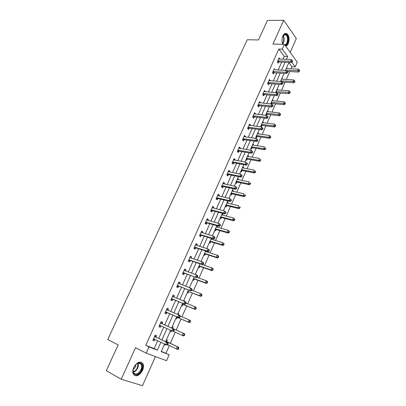 <?xml version="1.0" encoding="UTF-8"?>
<svg xmlns="http://www.w3.org/2000/svg" width="406" height="406" viewBox="0 0 406 406"><rect width="100%" height="100%" fill="white"/><g stroke="black" fill="none" stroke-linecap="round" stroke-linejoin="round"><path stroke-width="0.61" d="M142.547 370.409C143.638 367.8 143.775 365.583 142.948 363.751C140.177 360.69 137.106 361.929 133.736 367.466C132.64 370.049 132.488 372.256 133.285 374.093C136.111 377.22 139.197 375.992 142.547 370.409M285.662 46.111C286.707 45.883 287.575 45.02 288.26 43.533C289.661 39.306 289.239 36.043 286.991 33.749C285.413 32.876 284.027 33.612 282.85 35.951C281.713 38.9 281.723 41.681 282.88 44.3M161.319 351.347L169.165 354.722L166.536 360.726L146.206 353.174L148.997 346.932L157.376 350.17L160.877 342.273M290.204 52.384L296.329 38.56L283.708 20.3L267.442 20.442L258.47 39.95L247.208 39.758L107.757 339.492L118.166 344.902L106.301 370.693L121.237 379.25L142.506 385.7L155.402 356.59M282.982 59.21L284.246 56.368L278.826 49.06L282.221 49.156L284.378 44.335L297.283 62.179L295.233 66.863L291.828 62.23M291 68.761L291.909 66.696L295.233 66.863M166.008 353.159L169.358 345.542M170.332 343.319L175.23 332.174M176.168 330.037L181.025 318.994M181.969 316.842L186.745 305.972M187.709 303.784L192.408 293.086M193.388 290.858L198.016 280.333M199.011 278.069L203.563 267.711M204.573 265.412L209.049 255.222M210.075 252.887L214.485 242.859M215.525 240.494L219.864 230.623M220.92 228.223L225.188 218.509M226.254 216.078L230.456 206.522M231.537 204.056L235.673 194.652M236.769 192.155L240.834 182.903M241.946 180.376L245.95 171.266M247.071 168.713L251.009 159.751M252.146 157.168L256.024 148.342M257.171 145.734L260.987 137.05M262.144 134.411L265.905 125.865M267.072 123.201L270.772 114.791M271.954 112.102L275.588 103.824M276.785 101.109L280.363 92.964M281.566 90.223L285.093 82.205M286.306 79.439L289.772 71.547M291.909 66.696L288.859 62.59M286.595 67.711L287.118 68.553M281.921 78.297L282.429 79.18M277.202 88.99L277.694 89.909M272.431 99.78L272.918 100.739M271.472 104.017L271.685 103.53M267.62 110.676L268.092 111.675M266.438 115.416L266.869 114.441M265.757 114.893L266.194 115.385M262.763 121.678L263.377 122.353L263.22 122.719M260.88 125.936L261.5 126.611L262.007 125.459M257.856 132.787L258.48 133.447L258.297 133.868M255.953 137.091L256.587 137.746L257.099 136.583M252.902 144.003L253.537 144.653L253.329 145.125M250.979 148.347L251.624 148.992L252.141 147.82M247.899 155.336L248.548 155.965L248.31 156.498M245.96 159.72L246.615 160.345L247.137 159.162M242.844 166.775L243.504 167.389L243.245 167.982M240.885 171.205L241.555 171.814L242.077 170.616M237.738 178.33L238.413 178.929L238.124 179.579M235.764 182.801L236.439 183.395L236.972 182.187M232.587 189.998L233.272 190.581L232.958 191.297M230.588 194.52L231.278 195.093L231.816 193.875M227.38 201.787L228.076 202.35L227.736 203.127M225.36 206.349L226.066 206.908L226.609 205.68M222.123 213.693L222.828 214.241L222.458 215.084M220.082 218.306L220.798 218.844L221.346 217.601M216.809 225.721L217.53 226.249L217.129 227.157M214.749 230.38L215.479 230.902L216.033 229.644M209.364 242.575L210.105 243.082L210.663 241.809M211.749 239.357L212.12 238.515M203.919 254.897L204.675 255.384L205.238 254.1M206.309 251.679L206.497 251.253M198.422 267.351L199.189 267.818L199.762 266.519M192.865 279.927L193.647 280.379L194.225 279.069M187.252 292.64L188.044 293.066L188.628 291.747M183.766 300.526L184.568 300.942L184.4 301.323M181.578 305.485L182.385 305.891L182.974 304.556M178.056 313.452L178.873 313.848L178.452 314.807M175.844 318.461L176.666 318.852L177.265 317.497M172.286 326.52L173.118 326.891L172.52 328.256M170.89 331.946L170.058 331.565L170.89 331.946L171.469 330.636M166.455 339.72L167.302 340.076L166.693 341.451M164.197 344.836L165.049 345.181L165.374 344.44M278.826 49.06L145.805 345.344L154.199 348.592L157.695 340.741M158.705 338.472L163.76 327.114M164.724 324.937L169.733 313.686M170.713 311.488L175.641 300.415M176.635 298.182L181.482 287.291M182.492 285.012L187.262 274.299M188.288 271.99L192.977 261.449M194.027 259.099L198.635 248.736M199.701 246.351L204.238 236.155M205.314 233.729L209.775 223.706M210.871 221.245L215.261 211.384M216.373 208.887L220.686 199.189M221.813 196.661L226.061 187.115M227.198 184.557L231.374 175.169M232.526 172.58L236.637 163.344M237.804 160.72L241.849 151.641M243.027 148.987L247.005 140.05M248.198 137.365L252.111 128.58M253.319 125.865L257.165 117.217M258.383 114.477L262.169 105.971M263.403 103.205L267.123 94.837M268.366 92.045L272.03 83.814M273.289 80.992L276.892 72.892M278.156 70.045L281.703 62.077M280.023 59.088L279.135 57.825L277.293 61.951L278.206 63.148L278.704 62.037M275.202 69.883L274.324 68.589L272.462 72.755L273.395 73.933L273.898 72.806M270.335 80.784L269.467 79.459L267.584 83.666L268.533 84.818L269.041 83.687M265.422 91.792L264.56 90.431L262.662 94.684L263.626 95.816L264.139 94.669M260.459 102.911L259.607 101.515L257.688 105.809L258.673 106.92L259.185 105.763M255.445 114.137L255.597 113.807L254.603 112.711L252.664 117.045L253.664 118.131L254.186 116.964M250.385 125.479L250.558 125.089L249.548 124.018L247.589 128.397L248.609 129.458L249.137 128.276M245.275 136.934L245.473 136.482L244.442 135.437L242.463 139.857L243.504 140.892L244.036 139.7M240.108 148.505L240.337 147.992L239.286 146.972L237.292 151.438L238.347 152.448L238.885 151.245M234.891 160.192L235.15 159.614L234.079 158.619L232.059 163.131L233.14 164.115L233.683 162.902M229.623 171.997L229.908 171.357L228.817 170.388L226.781 174.945L227.878 175.905L228.426 174.676M224.295 183.923L224.609 183.223L223.503 182.279L221.443 186.882L222.559 187.816L223.112 186.572M218.92 195.976L219.26 195.205L218.134 194.291L216.053 198.94L217.19 199.848L217.748 198.59M213.485 208.151L213.855 207.314L212.708 206.426L210.607 211.125L211.765 212.003L212.328 210.734M207.994 220.453L208.395 219.544L207.227 218.687L205.106 223.437L206.284 224.285L206.852 223.006M202.442 232.882L202.878 231.907L201.691 231.075L199.544 235.876L200.742 236.693L201.32 235.399M196.839 245.442L197.306 244.397L196.093 243.595L193.926 248.447L195.144 249.233L195.728 247.924M191.17 258.135L191.673 257.013L190.434 256.247L188.247 261.149L189.49 261.906L190.079 260.586M185.446 270.964L185.978 269.772L184.72 269.031L182.507 273.984L183.771 274.71L184.37 273.375M179.655 283.931L180.223 282.662L178.945 281.952L176.706 286.961L177.995 287.656L178.594 286.306M172.763 295.781L173.788 297.03L174.407 295.69L173.108 295.015L170.845 300.075L172.154 300.734L172.763 299.369M167.917 310.23L168.531 308.854L167.206 308.215L164.917 313.33L166.252 313.96L166.871 312.579M161.969 323.557L162.588 322.166L161.238 321.557L158.929 326.728L160.289 327.322L160.908 325.927M155.955 337.026L156.584 335.62L155.209 335.046L152.874 340.274L154.255 340.832L154.884 339.426M146.206 353.174L135.508 347.724L121.237 379.25M145.805 345.344L148.997 346.932M283.708 20.3L272.944 44.081L284.378 44.335M164.547 344.044L161.192 351.642L169.165 354.722M288.94 62.407L285.388 70.446M284.119 73.324L280.51 81.499M279.252 84.346L275.578 92.659M274.334 95.481L270.599 103.931M269.366 106.722L265.575 115.314M264.352 118.08L260.495 126.814M259.282 129.555L255.364 138.431M254.166 141.141L250.177 150.169M248.995 152.849L244.94 162.024M243.773 164.674L239.652 174.007M238.495 176.625L234.303 186.11M233.161 188.699L228.903 198.341M227.771 200.894L223.442 210.699M222.331 213.221L217.926 223.188M216.829 225.675L212.353 235.81M211.267 238.261L206.715 248.568M205.649 250.984L201.021 261.459M199.082 265.849L210.881 269.914L211.77 267.869L199.97 263.844L195.266 274.492M194.23 276.831L189.445 287.666M188.43 289.965L183.563 300.983M182.568 303.246L177.62 314.447M176.64 316.665L171.611 328.053M170.637 330.256L165.562 341.745M286.347 59.347L287.61 56.495L282.221 49.156M161.887 339.995L166.952 328.576M167.927 326.383L172.941 315.071M173.92 312.864L178.858 301.729M179.853 299.486L184.71 288.534M185.725 286.245L190.5 275.476M191.53 273.152L196.23 262.56M197.275 260.195L201.894 249.781M202.959 247.381L207.502 237.134M208.582 234.698L213.054 224.619M214.15 222.148L218.545 212.236M219.656 209.729L223.98 199.98M225.107 197.443L229.36 187.851M230.501 185.278L234.683 175.849M235.835 173.24L239.951 163.963M241.123 161.329L245.168 152.199M246.351 149.535L250.329 140.557M251.527 137.862L255.445 129.032M256.653 126.307L260.505 117.618M261.723 114.868L265.514 106.321M266.747 103.54L270.477 95.136M271.721 92.329L275.385 84.062M276.643 81.225L280.252 73.09M281.52 70.233L285.068 62.23M284.246 56.368L287.61 56.495M154.199 348.592L157.376 350.17M278.638 58.936L280.049 59.032M286.286 68.411L287.159 68.457M281.622 78.972L282.495 79.033M287.204 72.161L287.565 72.638L287.879 71.933L287.514 71.456L287.204 72.161L285.788 72.278L273.355 71.557L274.283 72.74L286.702 73.476L285.788 72.278L286.57 70.512L275.253 69.771M276.912 89.64L277.785 89.706M268.99 80.52L270.411 80.621M272.157 100.404L273.03 100.485M264.103 91.451L265.519 91.573M267.356 111.269L268.224 111.366M259.17 102.495L260.581 102.637M262.509 122.247L263.377 122.353M254.186 113.639L255.597 113.807M257.617 133.325L258.48 133.447M249.152 124.901L250.558 125.089M252.674 144.516L253.537 144.653M244.067 136.274L245.473 136.482M247.685 155.813L248.548 155.965M238.936 147.759L240.337 147.992M242.646 167.226L243.504 167.389M233.749 159.36L235.15 159.614M237.556 178.752L238.413 178.929M228.507 171.078L229.908 171.357M232.415 190.389L233.272 190.581M223.219 182.918L224.609 183.223M227.223 202.142L228.076 202.35M217.87 194.875L219.26 195.205M221.975 214.018L222.828 214.241M212.47 206.958L213.855 207.314M216.677 226.01L217.53 226.249M207.014 219.164L208.395 219.544M201.498 231.501L202.878 231.907M195.931 243.96L197.306 244.397M190.297 256.556L191.673 257.013M184.608 269.279L185.978 269.772M178.858 282.145L180.223 282.662M183.73 300.602L184.568 300.942M173.047 295.142L174.407 295.69M178.041 313.493L178.873 313.848M167.176 308.281L168.531 308.854M158.939 326.703L160.289 327.322M164.222 344.78L165.049 345.181M152.915 340.182L154.255 340.832M278.181 60.763L279.095 61.961L291.528 62.524L290.63 61.306L277.79 60.839M292.036 61.184L292.396 61.671L292.701 60.976L292.345 60.484L292.036 61.184L290.63 61.306L291.401 59.555L278.719 58.982M279.095 61.961L277.613 62.372M291.528 62.524L292.396 61.671M292.345 60.484L291.401 59.555M287.478 71.42L298.537 72.045L297.679 70.877L298.425 69.157L286.245 68.507M285.499 70.202L299.055 70.761L299.4 71.228L299.699 70.542L299.354 70.071L299.055 70.761M298.425 69.157L299.354 70.071M299.4 71.228L298.537 72.045M283.114 44.305L282.155 42.067M282.358 37.362L283.028 35.814C283.789 34.611 284.647 34.094 285.606 34.261C289.168 34.764 288.63 45.061 285.048 45.259M284.743 44.843C287.681 44.655 288.61 36.52 285.865 34.941L285.235 34.667L282.962 35.926M282.637 43.518L283.241 44.31M285.54 45.944C288.925 44.914 289.64 35.611 286.458 33.779L285.398 33.404M133.848 367.4C135.02 364.979 136.553 363.451 138.456 362.812C142.044 362.629 143.049 365.009 141.471 369.947C138.502 377.189 130.605 375.332 133.62 367.948L133.848 367.4M133.112 369.82L133.472 372.637C135.731 375.134 138.207 374.154 140.887 369.693C141.765 367.608 141.877 365.831 141.217 364.365C140.552 363.157 139.512 362.731 138.096 363.086L136.096 364.223M133.143 369.663L135.457 366.963L135.985 364.329M134.168 375.251C137.106 376.159 139.725 374.454 142.029 370.135C143.115 367.547 143.247 365.344 142.43 363.527L141.126 362.137M273.355 71.557L272.964 71.629M274.283 72.74L272.771 73.146M286.702 73.476L287.565 72.638M287.514 71.456L286.57 70.512M268.483 82.464L269.432 83.621L281.83 84.534L280.901 83.362L268.092 82.53M282.317 83.245L282.688 83.717L283.002 83.002L282.632 82.535L282.317 83.245L280.901 83.362L281.688 81.581L268.96 80.591M269.432 83.621L267.879 84.022M281.83 84.534L282.688 83.717M282.632 82.535L281.688 81.581M282.099 81.992L293.842 82.824L292.97 81.677L293.726 79.936L281.556 79.124M280.805 80.835L294.35 81.56L294.7 82.022L295.005 81.327L294.654 80.865L294.35 81.56M293.726 79.936L294.654 80.865M294.7 82.022L293.842 82.824M276.435 92.73L289.108 93.705L288.214 92.578L288.976 90.827L276.826 89.838M276.065 91.563L289.6 92.466L289.96 92.918L290.265 92.218L289.909 91.766L289.6 92.466M288.976 90.827L289.909 91.766M289.96 92.918L289.108 93.705M263.565 93.471L264.529 94.608L276.912 95.709L275.963 94.557L263.174 93.537M277.384 94.441L277.765 94.902L278.08 94.182L277.704 93.72L277.384 94.441L275.963 94.557L276.755 92.756L264.047 91.578M264.529 94.608L262.936 95.009M276.912 95.709L277.765 94.902M277.704 93.72L276.755 92.756M258.597 104.591L259.576 105.702L271.939 106.991L270.975 105.864L258.206 104.652M272.406 105.753L272.791 106.205L273.111 105.474L272.725 105.022L272.406 105.753L270.975 105.864L271.776 104.048L259.089 102.672M259.576 105.702L257.942 106.098M271.939 106.991L272.791 106.205M272.725 105.022L271.776 104.048M253.577 115.822L254.577 116.908L266.92 118.39L265.935 117.288L253.187 115.877M267.371 117.177L267.767 117.618L268.087 116.882L267.696 116.441L267.371 117.177L265.935 117.288L266.747 115.451L254.08 113.878M254.577 116.908L252.897 117.304M266.92 118.39L267.767 117.618M267.696 116.441L266.747 115.451M270.655 103.814L272.071 103.474L284.322 104.697L283.408 103.591L284.185 101.82L272.045 100.658M271.279 102.398L284.804 103.479L285.169 103.921L285.479 103.215L285.113 102.769L284.804 103.479M284.185 101.82L285.113 102.769M285.169 103.921L284.322 104.697M265.839 114.715L267.255 114.39L279.485 115.791L278.562 114.71L279.343 112.924L267.224 111.579M266.448 113.34L279.962 114.599L280.333 115.035L280.642 114.319L280.277 113.883L279.962 114.599M279.343 112.924L280.277 113.883M280.333 115.035L279.485 115.791M260.977 125.723L262.393 125.413L274.608 126.997L273.664 125.941L274.451 124.134L262.352 122.607M261.565 124.383L273.664 125.941L275.07 125.83L275.451 126.256L275.765 125.53L275.39 125.109L275.07 125.83M274.451 124.134L275.39 125.109M275.451 126.256L274.608 126.997M256.064 136.837L257.48 136.538L269.68 138.314L268.716 137.284L269.513 135.457L257.434 133.741M256.638 135.538L268.716 137.284L270.132 137.172L270.518 137.588L270.832 136.858L270.452 136.446L270.132 137.172M269.513 135.457L270.452 136.446M270.518 137.588L269.68 138.314M251.111 148.058L252.522 147.779L264.702 149.748L263.722 148.738L264.524 146.896L252.466 144.988M252.522 147.779L251.629 146.881L252.522 147.779M251.664 146.805L263.722 148.738L265.143 148.632L265.534 149.032L265.854 148.297L265.463 147.891L265.143 148.632M265.463 147.891L265.854 148.297M265.534 149.032L264.702 149.748M246.102 159.396L247.493 159.122L259.673 161.294L258.678 160.309L259.49 158.447L247.447 156.346M246.64 158.178L258.678 160.309L260.104 160.203L260.505 160.593L260.825 159.852L260.429 159.456L260.104 160.203M260.429 159.456L260.825 159.852M260.505 160.593L259.673 161.294M241.047 170.84L242.463 170.586L254.598 172.951L253.583 171.997L254.4 170.114L242.382 167.815M241.565 169.667L253.583 171.997L255.014 171.89L255.42 172.271L255.75 171.52L255.344 171.139L255.014 171.89M255.344 171.139L255.75 171.52M255.42 172.271L254.598 172.951M235.942 182.401L237.358 182.162L249.467 184.73L248.431 183.801L249.264 181.903L237.266 179.401M236.439 181.269L248.431 183.801L249.873 183.695L250.284 184.07L250.619 183.309L250.203 182.933L249.873 183.695M250.203 182.933L250.619 183.309M250.284 184.07L249.467 184.73M230.786 194.073L232.202 193.855L244.285 196.631L243.235 195.728L244.072 193.809L232.1 191.104M231.268 192.987L243.235 195.728L244.681 195.621L245.102 195.986L245.432 195.22L245.016 194.855L244.681 195.621M245.016 194.855L245.432 195.22M245.102 195.986L244.285 196.631M225.579 205.867L226.99 205.664L239.053 208.648L237.977 207.776L238.824 205.837L226.878 202.919M226.035 204.827L237.977 207.776L239.433 207.674L239.86 208.024L240.2 207.248L239.768 206.898L239.433 207.674M239.768 206.898L240.2 207.248M239.86 208.024L239.053 208.648M221.62 214.86L233.526 217.986L234.907 219.402L234.47 219.062L234.13 219.844L234.566 220.184L234.907 219.402M220.316 217.778L221.732 217.591L233.765 220.793L232.668 219.945L233.526 217.986L234.47 219.062M220.757 216.784L232.668 219.945L234.13 219.844M234.566 220.184L233.765 220.793M215.002 229.811L216.413 229.639L228.421 233.064L227.309 232.242L228.172 230.263L216.281 226.918M215.419 228.862L227.309 232.242L228.776 232.146L229.217 232.471L229.563 231.684L229.121 231.354L228.776 232.146M229.121 231.354L228.172 230.263L229.563 231.684M229.217 232.471L228.421 233.064M209.633 241.966L211.044 241.809L223.021 245.463L221.889 244.671L222.762 242.671L210.897 239.098M210.029 241.062L221.889 244.671L223.361 244.569L223.818 244.889L224.163 244.087L223.711 243.773L223.361 244.569M223.711 243.773L222.762 242.671L224.163 244.087M223.818 244.889L223.021 245.463M205.827 251.527L205.543 251.228M204.208 254.247L205.619 254.105L217.565 257.988L216.413 257.226L217.296 255.207L205.461 251.405M204.583 253.39L216.413 257.226L218.357 257.434L218.707 256.628L218.245 256.318L217.895 257.13M218.245 256.318L217.296 255.207L218.443 255.968L218.707 256.628M218.357 257.434L217.565 257.988M198.727 266.651L200.143 266.529L212.054 270.645L210.881 269.914L212.835 270.112L213.191 269.295L212.724 269L212.368 269.817M212.724 269L211.77 267.869L212.942 268.605L213.191 269.295M212.835 270.112L212.054 270.645M193.195 279.186L194.606 279.084L206.487 283.434L205.289 282.733L206.187 280.673L197.199 277.415M193.525 278.435L205.289 282.733L207.263 282.921L207.623 282.099L207.146 281.815L206.786 282.642M207.146 281.815L206.187 280.673L207.385 281.373L207.623 282.099M207.263 282.921L206.487 283.434M187.597 291.848L189.008 291.767L200.858 296.36L199.64 295.695L200.549 293.609L191.764 290.234M189.008 291.767L199.64 295.695L201.625 295.867L201.99 295.035L201.503 294.766L201.143 295.604M201.503 294.766L200.549 293.609L201.762 294.279L201.99 295.035M201.625 295.867L200.858 296.36M181.949 304.647L183.355 304.581L195.169 309.423L193.926 308.788L194.844 306.682L186.09 303.125M182.233 303.998L193.926 308.788L195.931 308.956L196.301 308.113L195.804 307.855L195.438 308.702M195.804 307.855L194.844 306.682L196.083 307.322L196.301 308.113M195.931 308.956L195.169 309.423M248.508 127.164L249.528 128.225L261.85 129.905L260.845 128.824L248.117 127.21M262.291 128.712L262.687 129.144L263.017 128.403L262.616 127.971L262.291 128.712L260.845 128.824L261.667 126.971L249.02 125.195M249.528 128.225L247.802 128.616M261.85 129.905L262.687 129.144M262.616 127.971L261.667 126.971M244.427 139.659L243.387 138.619L244.427 139.659L256.724 141.532L255.704 140.481L243.001 138.664M257.155 140.369L255.704 140.481L256.531 138.608L257.891 140.04L257.485 139.618L257.155 140.369L257.561 140.791L257.891 140.04M243.91 136.629L256.531 138.608L257.485 139.618M244.422 139.659L242.651 140.04M256.724 141.532L257.561 140.791M238.22 150.19L239.271 151.205L251.547 153.28L250.507 152.255L237.83 150.23M251.969 152.148L250.507 152.255L251.344 150.362L252.715 151.798L252.299 151.387L251.969 152.148L252.38 152.56L252.715 151.798M238.748 148.175L251.344 150.362L252.299 151.387M239.271 151.205L237.444 151.58M251.547 153.28L252.38 152.56M232.993 161.877L234.069 162.867L246.32 165.151L245.26 164.151L232.608 161.913M246.726 164.044L245.26 164.151L246.107 162.238L247.487 163.679L247.061 163.278L246.726 164.044L247.147 164.445L247.487 163.679M233.536 159.837L246.107 162.238L247.061 163.278M234.069 162.867L232.176 163.237M246.32 165.151L247.147 164.445M227.72 173.687L228.811 174.646L241.037 177.143L239.961 176.174L227.33 173.717M241.428 176.067L239.961 176.174L240.814 174.24L242.199 175.681L241.773 175.29L241.428 176.067L241.859 176.453L242.199 175.681M228.268 171.616L240.814 174.24L241.773 175.29M228.811 174.646L226.852 175.011M241.037 177.143L241.859 176.453M222.386 185.613L223.503 186.547L235.703 189.262L234.602 188.318L222.001 185.638M236.079 188.211L234.602 188.318L235.465 186.364L236.86 187.805L236.424 187.43L236.079 188.211L236.515 188.587L236.86 187.805M223.138 183.659L235.465 186.364L236.424 187.43M223.503 186.547L221.473 186.907M235.703 189.262L236.515 188.587M217.002 197.666L218.139 198.575L230.309 201.503L229.187 200.589L216.616 197.686M230.674 200.483L229.187 200.589L230.06 198.615L231.466 200.062L231.019 199.696L230.674 200.483L231.121 200.853L231.466 200.062M217.57 195.545L230.06 198.615L231.019 199.696M218.139 198.575L216.063 198.915M217.606 195.469L217.905 195.733M230.309 201.503L231.121 200.853M211.562 209.841L212.714 210.719L224.858 213.876L223.716 212.993L211.176 209.856M225.208 212.886L223.716 212.993L224.599 210.993L226.015 212.445L225.558 212.089L225.208 212.886L225.665 213.241L226.015 212.445M212.14 207.689L224.599 210.993L225.558 212.089M212.714 210.719L210.643 211.039M212.201 207.552L212.597 207.923M224.858 213.876L225.665 213.241M206.065 222.143L207.238 222.995L219.352 226.381L218.189 225.523L205.68 222.153M219.687 225.421L218.189 225.523L219.078 223.508L220.504 224.96L220.042 224.614L219.687 225.421L220.148 225.766L220.504 224.96M206.654 219.966L219.078 223.508L220.042 224.614M207.238 222.995L205.167 223.29M206.745 219.768L207.233 220.24M219.352 226.381L220.148 225.766M200.508 234.577L201.706 235.399L213.784 239.017L212.602 238.19L200.122 234.577M214.104 238.089L212.602 238.19L213.5 236.15L214.683 236.982L214.936 237.606L214.464 237.271L214.104 238.089L214.581 238.418L214.936 237.606M201.112 232.369L213.5 236.15L214.464 237.271M201.706 235.399L199.635 235.668M201.229 232.11L201.807 232.694M213.784 239.017L214.581 238.418M194.895 247.137L196.113 247.929L208.161 251.786L206.953 250.989L194.51 247.137M208.466 250.893L206.953 250.989L207.862 248.929L209.065 249.731L209.308 250.385L208.831 250.066L208.466 250.893L208.948 251.207L209.308 250.385M195.509 244.904L207.862 248.929L208.831 250.066M196.113 247.929L194.048 248.173M195.651 244.574L196.326 245.28M208.161 251.786L208.948 251.207M189.221 259.83L190.465 260.591L202.472 264.692L201.244 263.93L188.836 259.825M202.767 263.829L201.244 263.93L202.163 261.845L203.391 262.616L203.624 263.306L203.132 262.997L202.767 263.829L203.254 264.139L203.624 263.306M189.846 257.566L202.163 261.845L203.132 262.997M190.465 260.591L188.394 260.809M190.023 257.176L190.784 258.008M202.472 264.692L203.254 264.139M183.492 272.659L196.727 277.74L183.106 272.649M184.75 273.39L183.223 272.634L184.486 273.36L182.69 273.583M197.001 276.912L195.479 277.009L196.408 274.903L197.651 275.638L197.874 276.364L197.377 276.07L197.001 276.912L197.504 277.207L197.874 276.364M184.126 270.366L196.408 274.903L197.377 276.07M184.329 269.909L185.182 270.873M196.727 277.74L197.504 277.207M177.696 285.626L190.916 290.924L177.31 285.606M191.18 290.133L189.643 290.229L190.581 288.103L191.855 288.803L192.063 289.564L191.556 289.28L191.18 290.133L191.688 290.412L192.063 289.564M178.341 283.302L190.581 288.103L191.556 289.28M178.98 286.326L176.92 286.489M178.579 282.779L179.513 283.88M190.916 290.924L191.688 290.412M171.839 298.735L185.045 304.256L171.454 298.709M185.288 303.5L183.751 303.597L184.7 301.445L185.994 302.11L186.187 302.906L185.669 302.643L185.288 303.5L185.806 303.769L186.187 302.906M172.499 296.375L184.7 301.445L185.669 302.643M173.149 299.4L171.088 299.532M185.045 304.256L185.806 303.769M165.922 311.981L179.107 317.736L165.536 311.95M179.335 317.015L177.787 317.106L178.747 314.929L180.066 315.563L180.249 316.396L179.721 316.142L179.335 317.015L179.863 317.269L180.249 316.396M166.587 309.595L178.747 314.929L179.721 316.142M167.252 312.61L165.191 312.716M166.886 308.925L167.998 310.326M179.107 317.736L179.863 317.269M176.234 317.578L177.64 317.533L189.419 322.628L188.156 322.029L189.084 319.898L180.178 316.076M177.64 317.533L188.156 322.029L190.175 322.181L190.546 321.329L190.044 321.085L189.673 321.938M190.044 321.085L189.084 319.898L190.343 320.501L190.546 321.329M190.175 322.181L189.419 322.628M173.854 330.915L174.24 330.037L173.707 329.799L173.316 330.677L173.854 330.915L173.108 331.362L159.553 325.333M173.316 330.677L171.758 330.768L172.733 328.571L174.072 329.164L162.253 323.815L160.949 322.212M160.619 322.953L172.733 328.571L173.707 329.799M161.152 325.927L159.233 326.048M174.24 330.037L174.072 329.164M173.255 331.271L182.319 335.407L183.258 333.255L184.542 333.823L172.799 328.515L171.885 327.434M170.464 330.646L171.368 330.591M184.217 334.458L183.842 335.32L184.354 335.549L184.73 334.686L183.258 333.255L172.799 328.515M184.354 335.549L183.608 335.975L182.319 335.407L183.842 335.32M184.542 333.823L184.73 334.686M167.779 344.714L168.17 343.826L167.622 343.603L167.231 344.496L167.779 344.714L167.039 345.136L153.504 338.863M167.231 344.496L165.668 344.582L166.648 342.359L168.018 342.918L156.239 337.295L154.945 335.645M154.579 336.457L166.648 342.359L167.622 343.603M154.95 339.421L153.214 339.517M168.17 343.826L168.018 342.918M167.714 344.75L176.422 348.937L177.371 346.754L178.676 347.292L166.973 341.72L166.064 340.609M178.33 347.978L177.95 348.85L178.478 349.064L178.853 348.191L177.371 346.754L165.785 341.238M178.478 349.064L177.732 349.464L176.422 348.937L177.95 348.85M178.676 347.292L178.853 348.191M277.907 60.798L278.82 62.001M283.175 35.632C284.57 38.392 284.454 41.118 282.825 43.812M282.612 43.462C283.992 40.996 284.098 38.499 282.936 35.977M138.207 363.055C138.679 364.481 138.522 366.126 137.725 367.983C136.614 370.282 135.142 371.708 133.315 372.256M133.198 371.871C134.914 371.292 136.284 369.927 137.314 367.785L137.827 363.172M273.081 71.593L274.014 72.775M268.209 82.494L269.158 83.651M280.927 81.525L280.653 81.175M281.241 81.55L280.759 80.936M276.567 92.69L275.918 91.898M276.836 92.664L276.019 91.665M263.291 93.502L264.255 94.634M258.323 104.616L259.302 105.727M253.303 115.842L254.303 116.933M271.797 103.5L271.137 102.718M272.071 103.474L271.233 102.495M266.986 114.411L266.311 113.65M267.255 114.39L266.407 113.431M262.124 125.429L261.434 124.683M262.393 125.413L261.53 124.469M257.216 136.558L256.511 135.822M257.48 136.538L256.602 135.619M252.258 147.789L251.542 147.079M247.249 159.137L246.523 158.436M247.518 159.127L246.609 158.249M242.194 170.591L241.458 169.916M242.463 170.586L241.534 169.733M237.089 182.167L236.338 181.502M237.358 182.162L236.414 181.335M231.933 193.85L231.166 193.21M232.202 193.855L231.237 193.048M226.726 205.659L225.944 205.035M226.99 205.664L226.015 204.878M221.463 217.58L220.671 216.977M221.732 217.591L220.732 216.829M216.149 229.623L215.342 229.04M216.413 229.639L215.403 228.903M210.78 241.793L209.958 241.23M211.044 241.809L210.014 241.103M205.355 254.085L204.517 253.542M205.619 254.105L204.573 253.425M199.874 266.503L199.026 265.986M200.143 266.529L199.072 265.874M194.337 279.054L193.474 278.552L194.352 279.054M194.606 279.084L193.515 278.455M188.744 291.731L187.861 291.254M183.091 304.546L182.192 304.089M183.355 304.581L182.228 304.008M248.233 127.185L249.254 128.245M243.118 138.634L244.153 139.674M237.946 150.2L239.002 151.215M232.724 161.887L233.8 162.877M227.446 173.692L228.542 174.651M222.118 185.613L223.229 186.552M216.733 197.661L217.865 198.57M211.293 209.836L212.445 210.714M205.796 222.133L206.969 222.985M200.239 234.561L201.437 235.384M194.626 247.117L195.844 247.909M188.952 259.81L190.196 260.571M184.197 270.452L184.507 270.629M178.417 283.388L178.838 283.621M177.427 285.596L178.711 286.291M172.57 296.466L173.23 296.806M171.571 298.694L172.88 299.359M166.663 309.682L167.988 310.321M165.653 311.94L166.983 312.569M177.376 317.492L176.468 317.056M160.69 323.044L162.04 323.648M160.898 323.217L162.253 323.815M159.67 325.323L161.025 325.922M172.591 328.347L171.662 327.931M154.65 336.554L156.026 337.117M154.859 336.726L156.239 337.295M153.62 338.858L154.64 339.269M166.973 341.72L165.79 341.228M166.764 341.542L165.821 341.157M286.991 33.749L286.397 33.744M283.951 34.921L285.865 34.941M138.096 363.086L138.456 362.812M138.603 362.979L141.217 364.365M247.493 159.122L246.599 158.264M242.412 170.581L241.524 169.764M237.287 182.152L236.399 181.37M232.105 193.84L231.217 193.094M226.873 205.644L225.99 204.939M221.59 217.57L220.707 216.9M216.251 229.618L215.368 228.979M210.856 241.788L209.978 241.184M205.411 254.08L204.533 253.511M199.909 266.503L199.031 265.966M238.19 150.184L239.246 151.199M232.942 161.872L234.018 162.857M227.644 173.677L228.74 174.636M222.29 185.603L223.407 186.537M216.88 197.651L218.017 198.559M211.419 209.821L212.571 210.704M205.898 222.123L207.07 222.975M200.32 234.551L201.518 235.373M194.682 247.112L195.9 247.904M188.988 259.804L190.231 260.566"/></g></svg>
